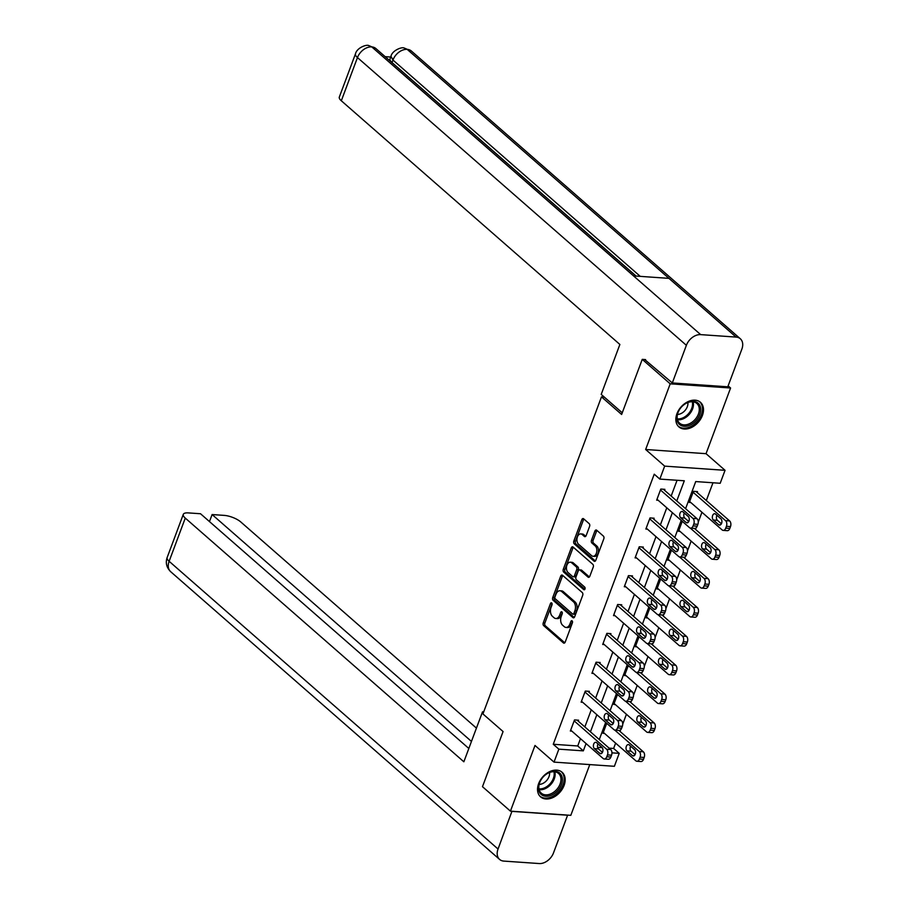 <?xml version="1.0" encoding="UTF-8"?>
<svg xmlns="http://www.w3.org/2000/svg" width="909" height="909" viewBox="0 0 909 909"><rect width="100%" height="100%" fill="white"/><g stroke="black" fill="none" stroke-linecap="round" stroke-linejoin="round"><path stroke-width="1.36" d="M551.706 602.974A1.443 0.898 -86 0 0 550.456 603.576L543.252 622.87A2.057 1.284 -86 0 0 543.662 625.642L563.432 642.936A2.057 1.284 -86 0 0 563.966 643.174A2.057 1.284 -86 0 0 565.205 642.084L572.42 622.79A1.443 0.898 -86 0 0 570.886 621.449L569.954 623.938A6.579 4.113 -86 0 1 565.977 627.437A6.579 4.113 -86 0 1 564.262 626.676L562.614 625.233A6.579 4.113 -86 0 1 561.273 616.347L562.205 613.859A1.443 0.898 -86 0 0 560.671 612.507L559.739 615.007A6.579 4.113 -86 0 1 555.774 618.506A6.579 4.113 -86 0 1 554.058 617.745L552.411 616.302A6.579 4.113 -86 0 1 551.059 607.417L552.002 604.917A1.443 0.898 -86 0 0 551.706 602.974M676.944 413.709A16.351 11.522 131.2 0 0 678.909 426.9A16.351 11.522 131.2 0 0 702.407 415.47A16.351 11.522 131.2 0 0 700.441 402.289A16.351 11.522 131.2 0 0 676.944 413.709M538.617 783.683A16.351 11.522 131.2 0 0 540.582 796.863A16.351 11.522 131.2 0 0 564.08 785.444A16.351 11.522 131.2 0 0 562.114 772.264A16.351 11.522 131.2 0 0 538.617 783.683M589.589 526.413A2.057 1.284 -86 0 0 589.168 523.641L583.623 518.789A2.057 1.284 -86 0 0 583.078 518.55A2.057 1.284 -86 0 0 581.84 519.641L573.829 541.071A2.057 1.284 -86 0 0 574.249 543.843L594.02 561.137A2.057 1.284 -86 0 0 594.554 561.376A2.057 1.284 -86 0 0 595.793 560.285L603.803 538.855A2.057 1.284 -86 0 0 603.383 536.083L596.69 530.22A2.057 1.284 -86 0 0 596.145 529.981A2.057 1.284 -86 0 0 594.906 531.072L591.486 540.241A2.057 1.284 -86 0 0 591.895 543.025L595.225 545.923A5.499 3.443 -86 0 1 596.668 552.229A5.499 3.443 -86 0 1 593.02 556.274A5.499 3.443 -86 0 1 591.589 555.638L578.578 544.252A5.499 3.443 -86 0 1 577.124 537.958A5.499 3.443 -86 0 1 580.771 533.913A5.499 3.443 -86 0 1 582.214 534.549L584.373 536.446A2.057 1.284 -86 0 0 584.919 536.674A2.057 1.284 -86 0 0 586.157 535.583L589.589 526.413M728.132 385.87L730.586 388.007L670.206 383.825L642.243 359.362L621.631 414.481L601.485 396.869L482.94 713.94L503.086 731.552L482.474 786.683L510.438 811.146L534.992 745.471L554.013 762.117L558.853 749.164L553.263 744.266L654.241 474.191L659.832 479.088L664.672 466.135L725.052 470.317L720.201 483.27L695.726 481.565L685.591 508.688M670.206 383.825L645.651 449.501L664.672 466.135M562.501 575.261A2.057 1.284 -86 0 0 561.967 575.022A2.057 1.284 -86 0 0 560.728 576.113L552.717 597.543A2.057 1.284 -86 0 0 553.138 600.315L572.909 617.609A2.057 1.284 -86 0 0 573.443 617.847A2.057 1.284 -86 0 0 574.681 616.756L582.692 595.327A2.057 1.284 -86 0 0 582.271 592.554L562.501 575.261M563.273 569.307L571.284 547.877A2.057 1.284 -86 0 1 572.522 546.786A2.057 1.284 -86 0 1 573.056 547.025L592.827 564.319A2.057 1.284 -86 0 1 593.247 567.091L589.816 576.261A2.057 1.284 -86 0 1 588.577 577.351A2.057 1.284 -86 0 1 588.043 577.113L580.022 570.102A2.057 1.284 -86 0 0 579.487 569.863A2.057 1.284 -86 0 0 578.249 570.954L575.976 577.045A2.057 1.284 -86 0 0 576.397 579.817L584.737 587.123A1.443 0.898 -86 0 1 583.794 589.657L563.694 572.079A2.057 1.284 -86 0 1 563.273 569.307L564.909 569.42L572.92 547.991L571.284 547.877M642.243 359.362L645.595 359.589M510.438 811.146L570.818 815.328L589.782 764.594M604.246 397.063L601.485 396.869M553.263 744.266L577.738 745.971L580.465 738.653M584.851 726.927L591.259 709.804M595.645 698.078L602.042 680.943M606.428 669.217L612.836 652.083M617.222 640.356L623.631 623.222M628.005 611.496L634.414 594.372M638.8 582.646L645.208 565.512M649.583 553.786L655.991 536.651M660.377 524.925L666.786 507.79M671.172 496.064L677.069 480.282M578.226 721.144L578.578 720.212L574.499 719.928L570.341 731.029L571.875 731.131M589.021 692.283L589.362 691.351L585.282 691.079L581.135 702.168L582.658 702.282M599.804 663.422L600.156 662.502L596.077 662.218L591.929 673.319L593.452 673.421M610.598 634.562L610.939 633.641L606.86 633.357L602.712 644.458L604.235 644.561M621.392 605.712L621.733 604.78L617.654 604.496L613.507 615.598L615.029 615.7M632.175 576.851L632.528 575.92L628.437 575.647L624.29 586.737L625.812 586.85M642.97 547.991L643.311 547.07L639.232 546.786L635.084 557.887L636.607 557.99M653.753 519.13L654.105 518.21L650.026 517.925L645.867 529.027L647.401 529.129M664.547 490.281L664.888 489.349L660.809 489.065L656.662 500.166L658.184 500.268M609.098 748.141L613.632 748.448L615.62 743.13M620.006 731.404L620.597 729.836M622.733 724.121L626.415 714.269M630.801 702.543L631.38 700.975M633.516 695.26L637.209 685.409M641.584 673.683L642.174 672.115M644.311 666.399L647.992 656.548M652.378 644.822L652.969 643.254M655.105 637.55L658.786 627.699M663.172 615.972L663.752 614.404M665.888 608.689L669.569 598.838M673.955 587.112L674.546 585.544M676.682 579.828L680.364 569.977M684.75 558.251L685.329 556.683M687.465 550.968L691.147 541.116M695.533 529.39L696.124 527.822M698.26 522.118L701.941 512.267M706.327 500.541L712.974 482.77M597.599 747.346L602.212 747.664M604.508 733.393L602.985 733.29L606.712 723.314M615.291 704.543L613.768 704.43L617.495 694.465M626.085 675.682L624.563 675.58L628.289 665.604M636.868 646.822L635.346 646.719L639.084 636.743M647.663 617.961L646.14 617.859L649.867 607.882M658.457 589.112L656.923 588.998L660.661 579.033M669.24 560.251L667.717 560.149L671.444 550.172M680.034 531.39L678.512 531.288L682.239 521.312M697.18 492.542L697.521 491.61L693.442 491.326L689.295 502.427L690.817 502.529M645.651 449.501L706.032 453.682L730.586 388.007M706.032 453.682L725.052 470.317M613.632 748.448L619.222 753.345L614.382 766.298L554.013 762.117M676.762 500.961L684.307 480.781L659.832 479.088M558.853 749.164L583.328 750.857L586.066 743.551M590.441 731.825L596.849 714.69M601.235 702.964L607.644 685.841M612.03 674.114L618.427 656.98M622.813 645.254L629.221 628.119M633.607 616.393L640.004 599.258M644.39 587.532L650.799 570.409M655.184 558.683L661.593 541.548M665.967 529.822L672.376 512.687M611.939 752.845L619.222 753.345M681.205 520.414L674.796 537.549M670.422 549.275L664.013 566.398M659.627 578.124L653.219 595.259M648.844 606.985L642.436 624.119M638.05 635.846L631.641 652.98M627.255 664.706L620.858 681.83M616.472 693.556L610.064 710.69M605.678 722.416L599.281 739.551M577.738 745.971L583.328 750.857M555.774 618.506L557.399 618.609A6.579 4.113 -86 0 0 561.376 615.12L559.739 615.007M562.296 612.643L561.376 615.12M565.977 627.437L567.614 627.551A6.579 4.113 -86 0 0 571.579 624.051L569.954 623.938M570.886 621.449L572.511 621.563L571.579 624.051M550.456 603.576L552.081 603.69L544.877 622.983A2.057 1.284 -86 0 0 545.298 625.756L564.784 642.799M562.785 575.511A2.057 1.284 -86 0 0 562.364 576.226L554.354 597.656A2.057 1.284 -86 0 0 554.763 600.429L574.249 617.472M555.001 596.883A1.443 0.898 -86 0 0 555.297 598.826L572.647 614.007A1.443 0.898 -86 0 0 573.886 613.416L574.874 610.78A6.579 4.113 -86 0 0 573.534 601.894L561.671 591.52A6.579 4.113 -86 0 0 559.955 590.759A6.579 4.113 -86 0 0 555.99 594.259L555.001 596.883M574.272 614.12A1.443 0.898 -86 0 0 575.522 613.518L573.886 613.416M559.955 590.759L561.592 590.873A6.579 4.113 -86 0 1 563.307 591.634L575.158 602.008A6.579 4.113 -86 0 1 576.511 610.893L575.522 613.518M573.34 547.275A2.057 1.284 -86 0 0 572.92 547.991M589.396 576.976L581.658 570.216A2.057 1.284 -86 0 0 581.124 569.977L579.487 569.863M584.907 589.327L565.33 572.193L563.694 572.079M571.704 562.83A5.499 3.443 -86 0 0 570.273 562.194A5.499 3.443 -86 0 0 566.625 566.25A5.499 3.443 -86 0 0 568.08 572.545L572.659 576.556A2.057 1.284 -86 0 0 573.193 576.783A2.057 1.284 -86 0 0 574.443 575.692L576.715 569.613A2.057 1.284 -86 0 0 576.295 566.841L571.704 562.83L573.34 562.944A5.499 3.443 -86 0 0 571.909 562.307L570.273 562.194M573.193 576.783L574.829 576.897A2.057 1.284 -86 0 0 576.067 575.806L574.443 575.692M573.34 562.944L577.919 566.955A2.057 1.284 -86 0 1 578.34 569.727L576.067 575.806M564.909 569.42A2.057 1.284 -86 0 0 565.33 572.193M580.771 533.913L582.408 534.026A5.499 3.443 -86 0 1 583.839 534.662L585.726 536.31M593.02 556.274L594.656 556.388A5.499 3.443 -86 0 0 598.304 552.331A5.499 3.443 -86 0 0 596.849 546.036L595.225 545.923M596.974 530.47A2.057 1.284 -86 0 0 596.543 531.186L593.111 540.355A2.057 1.284 -86 0 0 593.532 543.139L596.849 546.036M583.908 519.039A2.057 1.284 -86 0 0 583.476 519.755L575.465 541.185A2.057 1.284 -86 0 0 575.886 543.957L595.361 561.001M614.745 730.086L639.254 751.516A4.193 2.625 -86 0 1 640.106 757.174L639.413 759.026A4.193 2.625 -86 0 1 636.891 761.253A4.193 2.625 -86 0 1 635.789 760.765L603.326 732.37M618.859 730.393L643.333 751.8A4.193 2.625 94 0 1 644.186 757.458L643.492 759.31A4.193 2.625 94 0 1 640.97 761.537L636.891 761.253M630.619 746.175A3.352 2.102 -86 0 0 631.096 751.164L635.084 754.652M634.596 749.664L629.233 744.96A3.352 2.102 -86 0 0 628.358 744.573A3.352 2.102 -86 0 0 626.131 747.05A3.352 2.102 -86 0 0 627.017 750.879L632.391 755.584A3.352 2.102 -86 0 0 633.266 755.97A3.352 2.102 -86 0 0 635.482 753.493A3.352 2.102 -86 0 0 634.596 749.664M574.147 720.86L606.621 749.255A4.193 2.625 -86 0 1 607.473 754.913L606.78 756.765A4.193 2.625 -86 0 1 604.246 758.992A4.193 2.625 -86 0 1 603.156 758.504L570.693 730.109M604.246 758.992L608.326 759.276A4.193 2.625 94 0 0 610.859 757.049L611.552 755.197A4.193 2.625 94 0 0 610.7 749.539L577.056 720.11M601.963 747.403A3.352 2.102 94 0 1 602.849 751.232A3.352 2.102 94 0 1 600.622 753.709A3.352 2.102 94 0 1 599.747 753.322L594.384 748.618A3.352 2.102 94 0 1 593.497 744.789A3.352 2.102 94 0 1 595.725 742.312A3.352 2.102 94 0 1 596.599 742.698L601.963 747.403M602.44 752.391L598.463 748.902A3.352 2.102 94 0 1 597.986 743.914M562.33 778.195A14.146 9.976 -48.8 0 1 551.911 794.977A14.146 9.976 -48.8 0 1 538.582 789.364A14.146 9.976 -48.8 0 1 541.98 778.411A14.146 9.976 -48.8 0 1 544.002 776.093A14.146 9.976 -48.8 0 1 562.33 778.195M542.014 778.365A13.101 9.238 131.2 0 0 538.901 788.455A13.101 9.238 131.2 0 0 541.264 793.148A13.101 9.238 131.2 0 0 554.206 791.841A13.101 9.238 131.2 0 0 560.887 778.127A13.101 9.238 131.2 0 0 558.512 773.434A13.101 9.238 131.2 0 0 543.968 776.138M539.151 784.399A9.329 6.579 131.2 0 0 549.559 772.491M539.753 796L539.673 795.932A16.248 11.453 131.2 0 0 539.753 796A16.248 11.453 131.2 0 0 555.808 794.386A16.248 11.453 131.2 0 0 564.08 777.377A16.248 11.453 131.2 0 0 561.148 771.559A16.248 11.453 131.2 0 0 561.058 771.48L561.148 771.559M700.657 408.221A14.146 9.976 -48.8 0 1 690.238 425.003A14.146 9.976 -48.8 0 1 676.91 419.39A14.146 9.976 -48.8 0 1 680.307 408.436A14.146 9.976 -48.8 0 1 682.329 406.118A14.146 9.976 -48.8 0 1 700.657 408.221M680.341 408.391A13.101 9.238 131.2 0 0 677.228 418.492A13.101 9.238 131.2 0 0 679.591 423.174A13.101 9.238 131.2 0 0 692.533 421.867A13.101 9.238 131.2 0 0 699.214 408.152A13.101 9.238 131.2 0 0 696.839 403.46A13.101 9.238 131.2 0 0 682.295 406.164M677.478 414.424A9.329 6.579 131.2 0 0 687.886 402.517M678.08 426.037L678 425.957A16.248 11.453 131.2 0 0 678.08 426.037A16.248 11.453 131.2 0 0 694.135 424.412A16.248 11.453 131.2 0 0 702.407 407.402A16.248 11.453 131.2 0 0 699.476 401.585A16.248 11.453 131.2 0 0 699.385 401.505L699.476 401.585M483.69 711.929L482.52 711.838L463.851 761.787L185.277 518.096L169.131 561.296L498.041 849.029L511.972 811.248M483.429 712.633L482.52 711.838M476.441 728.12L240.76 521.948A12.578 4.204 20.5 0 0 224.262 515.392L212.104 514.551L471.464 741.437M498.041 849.029A12.885 9.09 131.2 0 0 499.598 859.425A12.885 9.09 131.2 0 0 503.825 861.096L539.242 863.55A12.885 9.09 131.2 0 0 553.524 852.869L567.602 815.225L512.119 811.385M468.828 748.471L200.514 513.744L188.356 512.903A12.578 4.204 20.5 0 0 183.288 514.369A12.578 4.204 20.5 0 0 185.277 518.096M209.468 521.584L212.104 514.551M622.256 412.811L601.213 394.404L619.881 344.466L341.318 100.774A12.578 4.204 -159.5 0 1 339.33 97.047L355.476 53.847A12.578 4.204 -159.5 0 0 357.464 57.574L341.318 100.774M736.074 337.08L668.944 278.359L633.539 275.904L700.669 334.626L736.074 337.08A12.885 9.09 131.2 0 1 740.312 338.75A12.885 9.09 131.2 0 1 741.858 349.147L727.779 386.802L672.308 382.95L644.686 359.532M700.669 334.626A12.885 9.09 131.2 0 0 686.375 345.306L672.308 382.95M390.7 57.04L385.143 56.653M636.141 276.086L392.018 62.539A12.578 4.204 -159.5 0 1 390.029 58.812L390.961 56.313L392.949 60.039L392.018 62.539M635.982 276.075L375.906 48.563A12.885 9.09 131.2 0 0 371.747 46.893L368.475 45.45C365.816 44.496 356.76 48.029 355.476 53.847M740.312 338.75L411.391 51.029A12.885 9.09 131.2 0 0 407.164 49.347L403.846 47.904C401.448 46.938 392.143 50.552 390.961 56.313M625.54 701.225L650.037 722.666A4.193 2.625 -86 0 1 650.889 728.314L650.208 730.166A4.193 2.625 -86 0 1 647.674 732.393A4.193 2.625 -86 0 1 646.583 731.915L614.12 703.509M629.653 701.532L654.116 722.939A4.193 2.625 94 0 1 654.969 728.598L654.287 730.45A4.193 2.625 94 0 1 651.753 732.677L647.674 732.393M641.413 717.315A3.352 2.102 -86 0 0 641.89 722.303L645.867 725.791M645.39 720.803L640.016 716.11A3.352 2.102 -86 0 0 639.141 715.724A3.352 2.102 -86 0 0 636.925 718.19A3.352 2.102 -86 0 0 637.811 722.019L643.174 726.723A3.352 2.102 -86 0 0 644.049 727.109A3.352 2.102 -86 0 0 646.276 724.643A3.352 2.102 -86 0 0 645.39 720.803M636.323 672.365L660.832 693.806A4.193 2.625 -86 0 1 661.684 699.464L660.991 701.305A4.193 2.625 -86 0 1 658.468 703.532A4.193 2.625 -86 0 1 657.366 703.055L624.903 674.648M640.436 672.683L664.911 694.09A4.193 2.625 94 0 1 665.763 699.748L665.07 701.589A4.193 2.625 94 0 1 662.547 703.816L658.468 703.532M652.196 688.465A3.352 2.102 -86 0 0 652.673 693.453L656.662 696.93M656.184 691.942L650.81 687.249A3.352 2.102 -86 0 0 649.935 686.863A3.352 2.102 -86 0 0 647.708 689.329A3.352 2.102 -86 0 0 648.594 693.169L653.969 697.862A3.352 2.102 -86 0 0 654.844 698.248A3.352 2.102 -86 0 0 657.059 695.783A3.352 2.102 -86 0 0 656.184 691.942M584.941 691.999L617.404 720.394A4.193 2.625 -86 0 1 618.256 726.052L617.563 727.904A4.193 2.625 -86 0 1 615.041 730.132A4.193 2.625 -86 0 1 613.95 729.643L581.476 701.248M615.041 730.132L619.12 730.416A4.193 2.625 94 0 0 621.642 728.189L622.335 726.336A4.193 2.625 94 0 0 621.483 720.678L587.839 691.249M612.757 718.542A3.352 2.102 94 0 1 613.643 722.382A3.352 2.102 94 0 1 611.416 724.848A3.352 2.102 94 0 1 610.541 724.462L605.167 719.758A3.352 2.102 94 0 1 604.292 715.928A3.352 2.102 94 0 1 606.508 713.463A3.352 2.102 94 0 1 607.382 713.838L612.757 718.542M613.234 723.53L609.246 720.042A3.352 2.102 94 0 1 608.769 715.053M595.725 663.138L628.199 691.544A4.193 2.625 -86 0 1 629.051 697.203L628.358 699.044A4.193 2.625 -86 0 1 625.835 701.271A4.193 2.625 -86 0 1 624.733 700.794L592.27 672.387M625.835 701.271L629.914 701.555A4.193 2.625 94 0 0 632.437 699.328L633.13 697.476A4.193 2.625 94 0 0 632.278 691.829L598.633 662.388M623.54 689.681A3.352 2.102 94 0 1 624.426 693.522A3.352 2.102 94 0 1 622.211 695.987A3.352 2.102 94 0 1 621.336 695.601L615.961 690.908A3.352 2.102 94 0 1 615.075 687.068A3.352 2.102 94 0 1 617.302 684.602A3.352 2.102 94 0 1 618.177 684.988L623.54 689.681M624.029 694.669L620.04 691.192A3.352 2.102 94 0 1 619.563 686.204M647.117 643.515L671.615 664.945A4.193 2.625 -86 0 1 672.478 670.603L671.785 672.455A4.193 2.625 -86 0 1 669.251 674.671A4.193 2.625 -86 0 1 668.16 674.194L635.698 645.788M651.23 643.822L675.694 665.229A4.193 2.625 94 0 1 676.557 670.887L675.864 672.74A4.193 2.625 94 0 1 673.33 674.955L669.251 674.671M662.991 659.604A3.352 2.102 -86 0 0 663.468 664.593L667.445 668.07M666.967 663.081L661.604 658.389A3.352 2.102 -86 0 0 660.729 658.002A3.352 2.102 -86 0 0 658.502 660.468A3.352 2.102 -86 0 0 659.389 664.309L664.752 669.001A3.352 2.102 -86 0 0 665.627 669.388A3.352 2.102 -86 0 0 667.854 666.922A3.352 2.102 -86 0 0 666.967 663.081M657.9 614.654L682.409 636.084A4.193 2.625 -86 0 1 683.261 641.743L682.568 643.595A4.193 2.625 -86 0 1 680.046 645.822A4.193 2.625 -86 0 1 678.955 645.333L646.481 616.938M662.013 614.961L686.488 636.368A4.193 2.625 94 0 1 687.34 642.027L686.647 643.879A4.193 2.625 94 0 1 684.125 646.106L680.046 645.822M673.774 630.744A3.352 2.102 -86 0 0 674.251 635.732L678.239 639.22M677.762 634.232L672.387 629.528A3.352 2.102 -86 0 0 671.512 629.142A3.352 2.102 -86 0 0 669.297 631.619A3.352 2.102 -86 0 0 670.172 635.448L675.546 640.152A3.352 2.102 -86 0 0 676.421 640.538A3.352 2.102 -86 0 0 678.637 638.061A3.352 2.102 -86 0 0 677.762 634.232M668.694 585.794L693.203 607.235A4.193 2.625 -86 0 1 694.056 612.882L693.362 614.734A4.193 2.625 -86 0 1 690.829 616.961A4.193 2.625 -86 0 1 689.738 616.484L657.275 588.078M672.808 586.1L697.283 607.507A4.193 2.625 94 0 1 698.135 613.166L697.442 615.018A4.193 2.625 94 0 1 694.908 617.245L690.829 616.961M684.568 601.883A3.352 2.102 -86 0 0 685.045 606.871L689.022 610.359M688.545 605.371L683.182 600.679A3.352 2.102 -86 0 0 682.307 600.292A3.352 2.102 -86 0 0 680.08 602.758A3.352 2.102 -86 0 0 680.966 606.598L686.34 611.291A3.352 2.102 -86 0 0 687.215 611.677A3.352 2.102 -86 0 0 689.431 609.212A3.352 2.102 -86 0 0 688.545 605.371M606.519 634.277L638.982 662.684A4.193 2.625 -86 0 1 639.834 668.342L639.152 670.194A4.193 2.625 -86 0 1 636.618 672.41A4.193 2.625 -86 0 1 635.527 671.933L603.065 643.527M636.618 672.41L640.697 672.694A4.193 2.625 94 0 0 643.231 670.478L643.913 668.626A4.193 2.625 94 0 0 643.061 662.968L609.416 633.539M634.334 660.82A3.352 2.102 94 0 1 635.221 664.661A3.352 2.102 94 0 1 632.994 667.126A3.352 2.102 94 0 1 632.119 666.74L626.755 662.047A3.352 2.102 94 0 1 625.869 658.207A3.352 2.102 94 0 1 628.085 655.741A3.352 2.102 94 0 1 628.96 656.128L634.334 660.82M634.812 665.808L630.835 662.331A3.352 2.102 94 0 1 630.357 657.343M617.302 605.428L649.776 633.823A4.193 2.625 -86 0 1 650.628 639.481L649.935 641.334A4.193 2.625 -86 0 1 647.413 643.561A4.193 2.625 -86 0 1 646.31 643.072L613.848 614.677M647.413 643.561L651.492 643.845A4.193 2.625 94 0 0 654.014 641.618L654.707 639.766A4.193 2.625 94 0 0 653.855 634.107L620.211 604.678M645.129 631.971A3.352 2.102 94 0 1 646.004 635.8A3.352 2.102 94 0 1 643.788 638.277A3.352 2.102 94 0 1 642.913 637.891L637.539 633.187A3.352 2.102 94 0 1 636.652 629.358A3.352 2.102 94 0 1 638.879 626.88A3.352 2.102 94 0 1 639.754 627.267L645.129 631.971M645.606 636.959L641.618 633.471A3.352 2.102 94 0 1 641.14 628.483M628.096 576.567L660.559 604.962A4.193 2.625 -86 0 1 661.422 610.621L660.729 612.473A4.193 2.625 -86 0 1 658.196 614.7A4.193 2.625 -86 0 1 657.105 614.223L624.642 585.816M658.196 614.7L662.275 614.984A4.193 2.625 94 0 0 664.809 612.757L665.502 610.905A4.193 2.625 94 0 0 664.638 605.246L630.994 575.817M655.912 603.11A3.352 2.102 94 0 1 656.798 606.951A3.352 2.102 94 0 1 654.571 609.416A3.352 2.102 94 0 1 653.696 609.03L648.333 604.326A3.352 2.102 94 0 1 647.447 600.497A3.352 2.102 94 0 1 649.674 598.031A3.352 2.102 94 0 1 650.549 598.417L655.912 603.11M656.389 608.098L652.412 604.61A3.352 2.102 94 0 1 651.935 599.622M679.489 556.933L703.986 578.374A4.193 2.625 -86 0 1 704.839 584.033L704.145 585.873A4.193 2.625 -86 0 1 701.623 588.1A4.193 2.625 -86 0 1 700.532 587.623L668.058 559.217M683.602 557.251L708.066 578.658A4.193 2.625 94 0 1 708.918 584.317L708.225 586.157A4.193 2.625 94 0 1 705.702 588.384L701.623 588.1M695.351 573.034A3.352 2.102 -86 0 0 695.828 578.022L699.816 581.499M699.339 576.511L693.965 571.818A3.352 2.102 -86 0 0 693.09 571.431A3.352 2.102 -86 0 0 690.874 573.897A3.352 2.102 -86 0 0 691.749 577.738L697.123 582.43A3.352 2.102 -86 0 0 697.998 582.817A3.352 2.102 -86 0 0 700.225 580.351A3.352 2.102 -86 0 0 699.339 576.511M638.891 547.707L671.353 576.113A4.193 2.625 -86 0 1 672.206 581.771L671.512 583.612A4.193 2.625 -86 0 1 668.99 585.839A4.193 2.625 -86 0 1 667.899 585.362L635.425 556.956M668.99 585.839L673.069 586.123A4.193 2.625 94 0 0 675.592 583.896L676.285 582.044A4.193 2.625 94 0 0 675.432 576.397L641.788 546.957M666.706 574.249A3.352 2.102 94 0 1 667.581 578.09A3.352 2.102 94 0 1 665.365 580.556A3.352 2.102 94 0 1 664.49 580.169L659.116 575.477A3.352 2.102 94 0 1 658.241 571.636A3.352 2.102 94 0 1 660.457 569.17A3.352 2.102 94 0 1 661.332 569.557L666.706 574.249M667.183 579.238L663.195 575.761A3.352 2.102 94 0 1 662.718 570.772M690.272 528.084L714.781 549.513A4.193 2.625 -86 0 1 715.633 555.172L714.94 557.024A4.193 2.625 -86 0 1 712.417 559.24A4.193 2.625 -86 0 1 711.315 558.762L678.853 530.367M694.385 528.39L718.86 549.797A4.193 2.625 94 0 1 719.712 555.456L719.019 557.308A4.193 2.625 94 0 1 716.497 559.524L712.417 559.24M706.145 544.173A3.352 2.102 -86 0 0 706.623 549.161L710.611 552.649M710.122 547.661L704.759 542.957A3.352 2.102 -86 0 0 703.884 542.571A3.352 2.102 -86 0 0 701.657 545.036A3.352 2.102 -86 0 0 702.543 548.877L707.918 553.57A3.352 2.102 -86 0 0 708.793 553.956A3.352 2.102 -86 0 0 711.008 551.49A3.352 2.102 -86 0 0 710.122 547.661M649.674 518.846L682.148 547.252A4.193 2.625 -86 0 1 683 552.911L682.307 554.763A4.193 2.625 -86 0 1 679.773 556.978A4.193 2.625 -86 0 1 678.682 556.501L646.219 528.095M679.773 556.978L683.852 557.262A4.193 2.625 94 0 0 686.386 555.047L687.079 553.195A4.193 2.625 94 0 0 686.227 547.536L652.582 518.107M677.489 545.389A3.352 2.102 94 0 1 678.375 549.229A3.352 2.102 94 0 1 676.148 551.695A3.352 2.102 94 0 1 675.273 551.308L669.91 546.616A3.352 2.102 94 0 1 669.024 542.775A3.352 2.102 94 0 1 671.251 540.31A3.352 2.102 94 0 1 672.126 540.696L677.489 545.389M677.966 550.377L673.989 546.9A3.352 2.102 94 0 1 673.512 541.912M693.101 492.258L725.564 520.652A4.193 2.625 -86 0 1 726.416 526.311L725.734 528.163A4.193 2.625 -86 0 1 723.2 530.39A4.193 2.625 -86 0 1 722.11 529.902L689.647 501.507M695.999 491.508L729.643 520.937A4.193 2.625 94 0 1 730.495 526.595L729.813 528.447A4.193 2.625 94 0 1 727.28 530.674L723.2 530.39M716.94 515.312A3.352 2.102 -86 0 0 717.417 520.3L721.394 523.789M720.917 518.8L715.542 514.096A3.352 2.102 -86 0 0 714.667 513.71A3.352 2.102 -86 0 0 712.451 516.187A3.352 2.102 -86 0 0 713.338 520.016L718.701 524.72A3.352 2.102 -86 0 0 719.576 525.107A3.352 2.102 -86 0 0 721.803 522.63A3.352 2.102 -86 0 0 720.917 518.8M660.468 489.996L692.931 518.391A4.193 2.625 -86 0 1 693.783 524.05L693.09 525.902A4.193 2.625 -86 0 1 690.567 528.129A4.193 2.625 -86 0 1 689.476 527.64L657.002 499.246M690.567 528.129L694.646 528.413A4.193 2.625 94 0 0 697.169 526.186L697.862 524.334A4.193 2.625 94 0 0 697.01 518.675L663.365 489.247M688.283 516.539A3.352 2.102 94 0 1 689.17 520.368A3.352 2.102 94 0 1 686.943 522.845A3.352 2.102 94 0 1 686.068 522.459L680.693 517.755A3.352 2.102 94 0 1 679.818 513.926A3.352 2.102 94 0 1 682.034 511.449A3.352 2.102 94 0 1 682.909 511.835L688.283 516.539M688.761 521.527L684.772 518.039A3.352 2.102 94 0 1 684.295 513.051M562.296 612.621L560.671 612.507M564.534 643.015L563.432 642.936M545.298 625.756L543.662 625.642M544.877 622.983L543.252 622.87M573.999 617.688L572.909 617.609M554.763 600.429L553.138 600.315M554.354 597.656L552.717 597.543M562.364 576.226L560.728 576.113M576.511 610.893L574.874 610.78M575.158 602.008L573.534 601.894M563.307 591.634L561.671 591.52M589.146 577.192L588.043 577.113M581.658 570.216L580.022 570.102M584.555 589.714L583.794 589.657M578.34 569.727L576.715 569.613M577.919 566.955L576.295 566.841M585.476 536.515L584.373 536.446M583.839 534.662L582.214 534.549M593.532 543.139L591.895 543.025M593.111 540.355L591.486 540.241M596.543 531.186L594.906 531.072M595.122 561.217L594.02 561.137M575.886 543.957L574.249 543.843M575.465 541.185L573.829 541.071M583.476 519.755L581.84 519.641M639.254 751.516L643.333 751.8M639.413 759.026L643.492 759.31M640.106 757.174L644.186 757.458M634.187 755.709L632.391 755.584M631.096 751.164L627.017 750.879M610.7 749.539L606.621 749.255M611.552 755.197L607.473 754.913M610.859 757.049L606.78 756.765M599.747 753.322L601.542 753.447M594.384 748.618L598.463 748.902M554.808 771.786A13.101 9.238 -48.8 0 1 555.058 773.025A13.101 9.238 -48.8 0 1 550.468 784.865A13.101 9.238 -48.8 0 1 539.151 789.694M538.957 788.853A12.669 8.931 131.2 0 0 549.797 784.069A12.669 8.931 131.2 0 0 554.138 772.707A12.669 8.931 131.2 0 0 553.956 771.718M693.135 401.823A13.101 9.238 -48.8 0 1 693.385 403.051A13.101 9.238 -48.8 0 1 688.795 414.89A13.101 9.238 -48.8 0 1 677.478 419.719M677.285 418.879A12.669 8.931 131.2 0 0 688.124 414.095A12.669 8.931 131.2 0 0 692.465 402.732A12.669 8.931 131.2 0 0 692.283 401.744M183.288 514.369L167.142 557.569A12.578 4.204 -159.5 0 0 169.131 561.296A12.885 9.09 131.2 0 0 170.676 571.693L499.598 859.425M686.375 345.306L357.464 57.574A12.885 9.09 131.2 0 1 371.747 46.893L633.539 275.904M640.254 276.37L392.949 60.039A12.885 9.09 131.2 0 1 407.164 49.347L668.944 278.359M650.037 722.666L654.116 722.939M650.208 730.166L654.287 730.45M650.889 728.314L654.969 728.598M644.97 726.848L643.174 726.723M641.89 722.303L637.811 722.019M660.832 693.806L664.911 694.09M660.991 701.305L665.07 701.589M661.684 699.464L665.763 699.748M655.764 697.987L653.969 697.862M652.673 693.453L648.594 693.169M621.483 720.678L617.404 720.394M622.335 726.336L618.256 726.052M621.642 728.189L617.563 727.904M610.541 724.462L612.336 724.587M605.167 719.758L609.246 720.042M632.278 691.829L628.199 691.544M633.13 697.476L629.051 697.203M632.437 699.328L628.358 699.044M621.336 695.601L623.131 695.726M615.961 690.908L620.04 691.192M671.615 664.945L675.694 665.229M671.785 672.455L675.864 672.74M672.478 670.603L676.557 670.887M666.547 669.126L664.752 669.001M663.468 664.593L659.389 664.309M682.409 636.084L686.488 636.368M682.568 643.595L686.647 643.879M683.261 641.743L687.34 642.027M677.341 640.277L675.546 640.152M674.251 635.732L670.172 635.448M693.203 607.235L697.283 607.507M693.362 614.734L697.442 615.018M694.056 612.882L698.135 613.166M688.124 611.416L686.34 611.291M685.045 606.871L680.966 606.598M643.061 662.968L638.982 662.684M643.913 668.626L639.834 668.342M643.231 670.478L639.152 670.194M632.119 666.74L633.914 666.865M626.755 662.047L630.835 662.331M653.855 634.107L649.776 633.823M654.707 639.766L650.628 639.481M654.014 641.618L649.935 641.334M642.913 637.891L644.708 638.016M637.539 633.187L641.618 633.471M664.638 605.246L660.559 604.962M665.502 610.905L661.422 610.621M664.809 612.757L660.729 612.473M653.696 609.03L655.491 609.155M648.333 604.326L652.412 604.61M703.986 578.374L708.066 578.658M704.145 585.873L708.225 586.157M704.839 584.033L708.918 584.317M698.919 582.555L697.123 582.43M695.828 578.022L691.749 577.738M675.432 576.397L671.353 576.113M676.285 582.044L672.206 581.771M675.592 583.896L671.512 583.612M664.49 580.169L666.286 580.294M659.116 575.477L663.195 575.761M714.781 549.513L718.86 549.797M714.94 557.024L719.019 557.308M715.633 555.172L719.712 555.456M709.713 553.695L707.918 553.57M706.623 549.161L702.543 548.877M686.227 547.536L682.148 547.252M687.079 553.195L683 552.911M686.386 555.047L682.307 554.763M675.273 551.308L677.069 551.433M669.91 546.616L673.989 546.9M725.564 520.652L729.643 520.937M725.734 528.163L729.813 528.447M726.416 526.311L730.495 526.595M720.496 524.845L718.701 524.72M717.417 520.3L713.338 520.016M697.01 518.675L692.931 518.391M697.862 524.334L693.783 524.05M697.169 526.186L693.09 525.902M686.068 522.459L687.863 522.584M680.693 517.755L684.772 518.039M574.658 614.291L573.022 614.177M167.142 557.569C165.358 562.807 166.529 567.511 170.676 571.693M368.52 45.45L375.906 48.563M403.891 47.904L411.391 51.029"/></g></svg>
